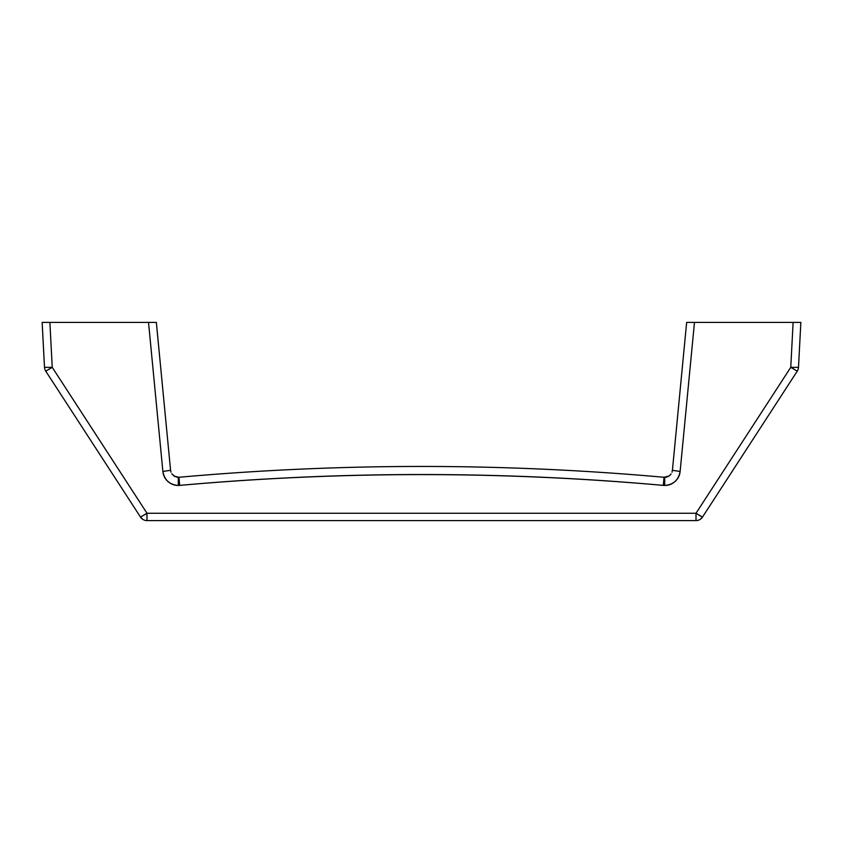 <?xml version="1.0" encoding="UTF-8"?>
<svg xmlns="http://www.w3.org/2000/svg" width="843" height="843" viewBox="0 0 843 843"><rect width="100%" height="100%" fill="white"/><g stroke="black" fill="none" stroke-linecap="round" stroke-linejoin="round"><path stroke-width="1.26" d="M100.907 456.095L113.668 475.747L100.907 456.095M142.73 519.309L140.507 517.075L45.743 371.152A7.745 7.745 0 0 1 44.5 367.337L42.15 322.405L44.5 367.337L52.234 367.337L49.885 322.405L42.15 322.405L148.526 322.405L49.885 322.405L52.234 367.337L44.5 367.337A7.745 7.745 0 0 0 45.743 371.152L52.234 367.337L45.743 371.152L140.507 517.075L142.73 519.309L140.507 517.075L146.998 513.261L52.234 367.337L146.998 513.261L146.998 520.595A7.745 7.745 0 0 1 140.507 517.075A7.745 7.745 0 0 0 146.998 520.595L696.002 520.595A7.745 7.745 0 0 0 702.493 517.075L797.257 371.152A7.745 7.745 0 0 0 798.5 367.337A7.745 7.745 0 0 1 797.257 371.152L790.766 367.337L696.002 513.261L146.998 513.261L140.507 517.075M729.332 475.747L742.093 456.095L729.332 475.747M700.533 516.074L698.447 514.81L702.493 517.075L700.27 519.309L702.493 517.075A7.745 7.745 0 0 1 696.002 520.595L696.002 513.261L702.493 517.075L797.257 371.152L790.766 367.337L798.5 367.337L800.85 322.405L686.655 322.405L672.419 470.31L680.122 471.458L672.419 470.31L686.655 322.405L688.952 322.405L686.655 322.405M668.288 476.432L666.855 477.001M666.813 477.012L664.705 477.307L664.705 485.452C673.409 484.714 678.552 480.046 680.122 471.458L694.474 322.405L793.115 322.405L790.766 367.337L696.002 513.261L696.002 520.595L146.998 520.595L146.998 513.261L696.002 513.261L697.245 514.061M178.2 477.307L178.979 477.275L178.294 477.307L178.294 485.452L179.675 485.389L178.979 477.275C340.656 462.839 502.344 462.839 664.021 477.275L666.276 477.149M171.414 483.882L168.4 481.89C165.123 479.172 163.289 475.694 162.878 471.458L170.581 470.31L156.345 322.405L148.526 322.405L162.878 471.458C163.257 475.431 164.922 478.75 167.883 481.437C170.834 484.114 174.301 485.452 178.294 485.452L179.675 485.389C340.888 470.91 502.112 470.91 663.325 485.389L664.705 485.452C668.699 485.452 672.166 484.114 675.117 481.437C678.078 478.75 679.743 475.431 680.122 471.458L680.122 471.49M674.853 481.669L671.586 483.882M668.984 476L664.021 477.275L663.325 485.389L664.705 485.452L664.705 477.307L664.021 477.275C502.344 462.839 340.656 462.839 178.979 477.275L174.712 476.432M669.658 475.515L671.102 473.945M672.008 472.154L672.408 470.394M170.592 470.415L171.003 472.185M171.909 473.956L175.133 476.632M176.735 477.149L177.978 477.307M798.584 322.405L793.115 322.405L790.766 367.337L798.5 367.337L800.85 322.405L798.584 322.405M144.553 514.81L145.755 514.061M167.883 481.437C164.975 478.729 163.31 475.399 162.878 471.458C164.448 480.046 169.591 484.714 178.294 485.452C174.332 485.399 170.866 484.061 167.894 481.448M688.952 322.405L694.474 322.405L680.122 471.458C679.69 475.399 678.025 478.729 675.117 481.437C672.145 484.061 668.678 485.399 664.705 485.452M156.345 322.405L148.526 322.405L162.878 471.458L170.581 470.31L156.345 322.405M178.294 485.452L178.294 477.307L174.016 476M174.016 476.021L171.814 473.808M170.95 472.038L170.581 470.31M178.979 477.275L179.675 485.389C340.888 471.005 502.112 471.005 663.325 485.389L664.021 477.275M799.016 357.443L798.858 360.435L799.016 357.443M798.658 364.144L798.858 360.435M43.984 357.443L44.342 364.144M174.311 476.179L178.885 477.286M668.689 476.179L664.115 477.286"/></g></svg>
